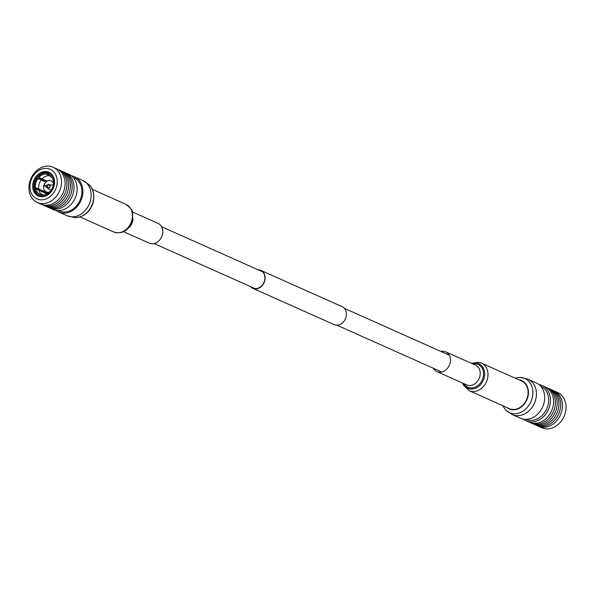 <?xml version="1.0" encoding="UTF-8"?>
<svg xmlns="http://www.w3.org/2000/svg" width="595" height="595" viewBox="0 0 595 595"><rect width="100%" height="100%" fill="white"/><g stroke="black" fill="none" stroke-linecap="round" stroke-linejoin="round"><path stroke-width="0.89" d="M440.917 351.444A10.814 8.739 114.1 0 1 444.168 351.362A10.814 8.739 114.1 0 1 445.744 351.853A10.814 8.739 114.1 0 1 449.686 364.341A10.814 8.739 114.1 0 1 438.493 372.091A10.814 8.739 114.1 0 1 436.923 371.6A10.814 8.739 114.1 0 1 433.398 368.275M511.44 409.278A15.106 12.205 114.1 0 1 509.238 408.594L469.128 390.677A15.106 12.205 114.1 0 0 471.322 391.369A15.106 12.205 114.1 0 0 486.963 380.54A15.106 12.205 114.1 0 0 481.444 363.091L521.555 381.008A15.106 12.205 114.1 0 1 527.073 398.457A15.106 12.205 114.1 0 1 511.44 409.278M523.548 419.17A19.33 15.619 -65.9 0 0 526.27 420.821L529.424 422.227A19.33 15.619 -65.9 0 0 552.785 407.53A19.33 15.619 -65.9 0 0 545.184 386.929L542.03 385.523A19.33 15.619 -65.9 0 0 538.988 384.601M526.27 420.821A19.33 15.619 -65.9 0 0 549.631 406.117A19.33 15.619 -65.9 0 0 542.03 385.523M525.921 419.363L525.987 419.386A18.14 14.652 -65.9 0 0 547.906 405.597A18.14 14.652 -65.9 0 0 540.773 386.267L540.714 386.237M530.346 422.599A19.33 15.619 -65.9 0 0 531.238 423.038A19.33 15.619 -65.9 0 0 554.607 408.341A19.33 15.619 -65.9 0 0 547.006 387.739A19.33 15.619 -65.9 0 0 546.076 387.375M531.238 423.038L532.979 423.819A19.33 15.619 -65.9 0 0 556.34 409.115A19.33 15.619 -65.9 0 0 548.739 388.52L547.006 387.739M533.871 424.176A19.33 15.619 -65.9 0 0 534.741 424.599A19.33 15.619 -65.9 0 0 558.103 409.903A19.33 15.619 -65.9 0 0 550.501 389.309A19.33 15.619 -65.9 0 0 549.601 388.944M534.741 424.599L536.474 425.38A19.33 15.619 -65.9 0 0 559.843 410.676A19.33 15.619 -65.9 0 0 552.234 390.082L550.501 389.309M537.397 425.745A19.33 15.619 -65.9 0 0 538.289 426.191A19.33 15.619 -65.9 0 0 561.658 411.487A19.33 15.619 -65.9 0 0 554.057 390.893A19.33 15.619 -65.9 0 0 553.127 390.521M538.289 426.191L541.881 427.79A19.33 15.619 -65.9 0 0 565.25 413.094A19.33 15.619 -65.9 0 0 557.649 392.492L554.057 390.893M543.875 403.544A19.33 15.619 -65.9 0 0 536.266 382.949L528.04 379.275A19.33 15.619 -65.9 0 1 535.641 399.87A19.33 15.619 -65.9 0 1 512.273 414.574L520.506 418.248A19.33 15.619 -65.9 0 0 543.875 403.544M506.695 407.456A15.492 12.517 -65.9 0 0 527.81 397.163A15.492 12.517 -65.9 0 0 519.019 379.87M64.654 172.401A19.33 15.619 114.1 0 1 65.576 172.773A19.33 15.619 114.1 0 1 73.178 193.368A19.33 15.619 114.1 0 1 49.816 208.071A19.33 15.619 114.1 0 1 48.924 207.625M65.576 172.773L68.73 174.179A19.33 15.619 114.1 0 1 76.338 194.781A19.33 15.619 114.1 0 1 52.97 209.477L49.816 208.071M73.178 177.474L74.003 177.838A18.14 14.652 114.1 0 1 81.143 197.168A18.14 14.652 114.1 0 1 59.217 210.965L58.384 210.593M61.129 170.825A19.33 15.619 114.1 0 1 62.021 171.181L63.762 171.962A19.33 15.619 114.1 0 1 71.363 192.557A19.33 15.619 114.1 0 1 47.994 207.261L46.261 206.48A19.33 15.619 114.1 0 1 45.398 206.056M62.021 171.181A19.33 15.619 114.1 0 1 69.63 191.783A19.33 15.619 114.1 0 1 46.261 206.48M57.603 169.255A19.33 15.619 114.1 0 1 58.526 169.62L60.259 170.401A19.33 15.619 114.1 0 1 67.86 190.995A19.33 15.619 114.1 0 1 44.499 205.692L42.766 204.918A19.33 15.619 114.1 0 1 41.873 204.479M58.526 169.62A19.33 15.619 114.1 0 1 66.127 190.221A19.33 15.619 114.1 0 1 42.766 204.918M53.119 167.21L56.711 168.809A19.33 15.619 114.1 0 1 64.312 189.411A19.33 15.619 114.1 0 1 40.943 204.107L37.351 202.508A19.33 15.619 114.1 0 1 29.75 181.906A19.33 15.619 114.1 0 1 53.119 167.21A19.33 15.619 114.1 0 1 60.72 187.804A19.33 15.619 114.1 0 1 37.351 202.508M30.628 181.661A16.206 13.097 114.1 0 1 47.86 168.593A16.206 13.097 114.1 0 1 56.592 186.599A16.206 13.097 114.1 0 1 39.359 199.667A16.206 13.097 114.1 0 1 30.628 181.661M54.019 186.109A12.993 10.494 -65.9 0 0 47.02 171.68A12.993 10.494 -65.9 0 0 33.201 182.152A12.993 10.494 -65.9 0 0 40.2 196.588A12.993 10.494 -65.9 0 0 54.019 186.109M34.212 182.449A12.235 9.884 -65.9 0 0 39.025 195.487A12.235 9.884 -65.9 0 0 53.818 186.175A12.235 9.884 -65.9 0 0 49.006 173.138A12.235 9.884 -65.9 0 0 34.212 182.449M45.793 182.033L37.931 178.522A10.725 8.665 -65.9 0 0 35.469 187.522L34.465 187.946A11.937 9.639 114.1 0 1 34.86 182.672A11.937 9.639 114.1 0 1 37.247 177.779L46.127 181.75M49.392 175.622L46.626 174.119A10.725 8.665 -65.9 0 0 38.876 177.384L38.199 176.641A11.937 9.639 114.1 0 1 46.938 172.959L48.076 173.465M54.249 180.977L53.119 180.092A10.725 8.665 -65.9 0 0 52.137 177.734A10.725 8.665 -65.9 0 0 47.831 174.35L48.15 173.19A11.937 9.639 114.1 0 1 49.288 173.599A11.937 9.639 114.1 0 1 53.23 177.362M37.247 177.779L37.931 178.522M35.469 187.522L38.72 188.972A10.725 8.665 114.1 0 1 39.084 184.309A10.725 8.665 114.1 0 1 41.181 179.973M38.876 177.384L47.154 181.081M42.126 178.835A10.725 8.665 114.1 0 1 47.555 175.689L49.035 175.607M42.371 194.706L39.954 192.706A10.725 8.665 114.1 0 1 38.98 190.348L35.73 188.89A10.725 8.665 -65.9 0 0 41.01 194.632L42.706 194.818M46.953 193.903L38.98 190.348M38.72 188.972L47.66 192.966A10.725 8.665 -65.9 0 0 47.726 193.457M50.062 186.607A1.964 1.584 -65.9 0 0 49.288 184.517A1.964 1.584 -65.9 0 0 46.916 186.012A1.964 1.584 -65.9 0 0 47.689 188.102A1.964 1.584 -65.9 0 0 50.062 186.607M49.325 184.532A1.964 1.584 -65.9 0 0 46.998 186.042A1.964 1.584 -65.9 0 0 47.726 188.117M49.779 186.577A1.51 1.22 114.1 0 1 47.355 186.116A1.51 1.22 114.1 0 1 49.779 186.577M47.831 174.35L52.137 177.734M51.468 191.062L50.917 190.467A10.725 8.665 -65.9 0 0 53.379 181.46L54.264 181.088M44.543 194.751L42.223 194.863A10.725 8.665 -65.9 0 0 44.543 194.751A10.725 8.665 -65.9 0 0 49.965 191.605L50.873 191.828M46.626 174.119L46.938 172.959M53.119 180.092L54.033 179.705M49.965 191.605L50.53 192.215M42.223 194.863L42.267 196.186M44.989 195.807A11.937 9.639 114.1 0 1 41.903 196.023M41.01 194.632L40.698 195.8A11.937 9.639 114.1 0 1 39.56 195.391A11.937 9.639 114.1 0 1 34.726 189.314L35.73 188.89M41.464 196.142L40.698 195.8M47.66 192.966L46.655 193.39L34.465 187.946M46.722 193.799A11.937 9.639 114.1 0 1 46.655 193.39M71.452 175.83A19.33 15.619 114.1 0 1 74.494 176.752A19.33 15.619 114.1 0 1 82.095 197.347A19.33 15.619 114.1 0 1 58.734 212.051A19.33 15.619 114.1 0 1 56.012 210.399M123.663 231.723L149.256 243.147A10.814 8.739 -65.9 0 0 162.316 234.98A10.814 8.739 -65.9 0 0 158.077 223.4L132.484 211.969M258.87 270.16A9.52 7.69 114.1 0 1 260.744 270.666A9.52 7.69 114.1 0 1 264.492 280.81A9.52 7.69 114.1 0 1 252.987 288.047A9.52 7.69 114.1 0 1 251.35 286.983M258.118 269.825A9.817 7.936 114.1 0 1 260.87 270.39L342.14 306.678A9.817 7.936 114.1 0 1 346 317.142A9.817 7.936 114.1 0 1 334.13 324.61L252.86 288.322A9.817 7.936 114.1 0 1 250.607 286.649M260.87 270.39A9.817 7.936 114.1 0 1 264.73 280.855A9.817 7.936 114.1 0 1 252.86 288.322M445.744 351.853L475.502 365.137A10.814 8.739 114.1 0 1 479.451 377.632A10.814 8.739 114.1 0 1 468.258 385.381A10.814 8.739 114.1 0 1 466.681 384.891L436.923 371.6M472.765 363.917A12.51 10.108 114.1 0 1 476.275 363.872A12.51 10.108 114.1 0 1 483.014 377.773A12.51 10.108 114.1 0 1 469.715 387.858A12.51 10.108 114.1 0 1 463.944 383.663M471.939 363.552A13.41 10.836 114.1 0 1 476.9 363.181A13.41 10.836 114.1 0 1 484.122 378.085A13.41 10.836 114.1 0 1 469.864 388.892A13.41 10.836 114.1 0 1 463.126 383.299M479.243 362.407A15.106 12.205 114.1 0 1 481.444 363.091L478.908 362.296L471.337 363.277M502.649 405.649L505.772 410.141A18.735 15.135 -65.9 0 0 532.094 398.405A18.735 15.135 -65.9 0 0 520.394 377.394L528.04 379.275M43.822 185.424A6.039 4.879 114.1 0 1 51.111 180.865A6.039 4.879 114.1 0 1 53.446 183.55M50.999 190.556L43.889 185.432L53.297 184.844M51.282 190.861A6.039 4.879 114.1 0 1 50.173 191.627M49.742 191.835A6.039 4.879 114.1 0 1 46.187 191.895A6.039 4.879 114.1 0 1 43.807 185.462M74.494 176.752L82.727 180.426A19.33 15.619 114.1 0 1 90.328 201.028A19.33 15.619 114.1 0 1 66.96 215.725L58.734 212.051M82.727 180.426L89.228 184.859A18.735 15.135 114.1 0 1 92.924 202.307A18.735 15.135 114.1 0 1 74.606 217.606L66.96 215.725M128.989 227.669A10.814 8.739 -65.9 0 0 132.559 221.69A10.814 8.739 -65.9 0 0 133.02 218.64M131.8 220.492A15.106 12.205 -65.9 0 0 125.872 204.323C130.967 208.309 133.243 211.136 132.715 212.794L132.536 220.998C128.46 230.838 122.131 234.482 113.556 231.909A15.106 12.205 -65.9 0 0 131.8 220.492M462.516 383.031L463.334 385.047L469.128 390.677M344.393 308.351L449.262 355.178M161.602 226.725L262.38 271.722M154.083 243.556L254.861 288.553M336.882 325.175L441.75 372.001M505.772 410.141L512.273 414.574M520.394 377.394L514.965 378.063M49.288 173.599L50.873 174.305M48.5 192.929L46.187 191.895C43.963 190.742 43.152 188.585 43.762 185.424C45.428 181.416 47.875 179.891 51.111 180.865L53.424 181.899M39.56 195.391L41.144 196.097M89.228 184.859C90.648 185.908 95.535 191.508 93.207 202.568C89.904 212.296 83.702 217.316 74.606 217.606M125.872 204.323L92.351 189.351M113.556 231.909L80.035 216.937"/></g></svg>
